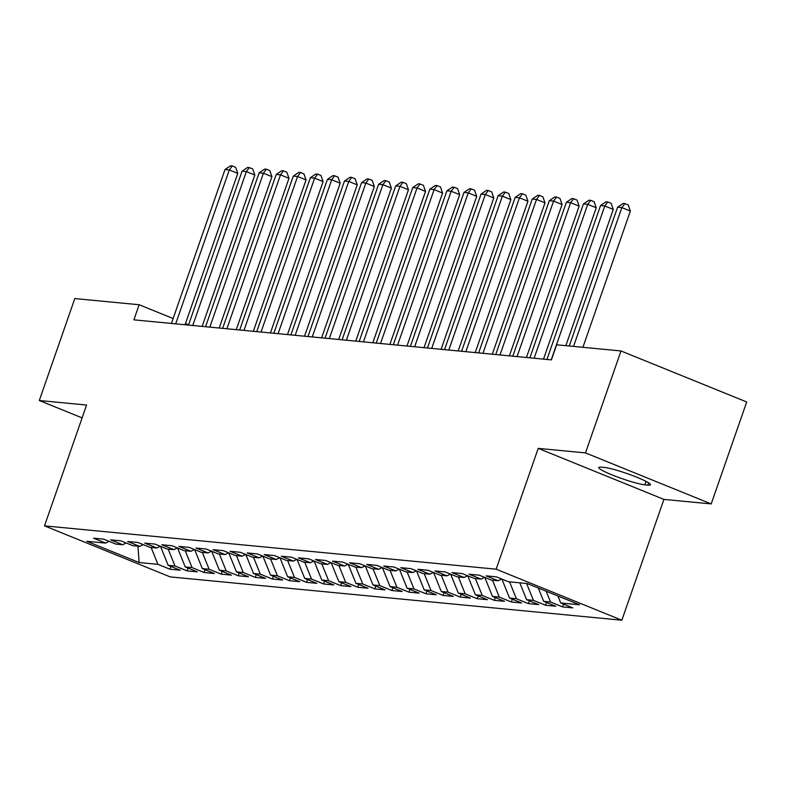 <?xml version="1.0" encoding="UTF-8"?>
<svg xmlns="http://www.w3.org/2000/svg" width="786" height="786" viewBox="0 0 786 786"><rect width="100%" height="100%" fill="white"/><g stroke="black" fill="none" stroke-linecap="round" stroke-linejoin="round"><path stroke-width="1.18" d="M711.202 503.924L585.501 452.903L538.223 448.374L663.924 499.395L711.202 503.924L746.7 401.98L620.999 350.959L556.655 344.789L551.389 359.89L133.885 319.843L139.151 304.742L74.798 298.572L39.3 400.516L82.108 417.887M663.924 499.395L621.844 620.213L170.208 576.895L44.507 525.863L496.143 569.192L621.844 620.213M137.923 546.201L139.151 562.54L157.927 564.338L169.982 569.231L180.23 570.214L168.165 565.321L174.993 565.979L187.048 570.872L197.296 571.854L185.231 566.961L192.059 567.61L204.124 572.513L214.362 573.495L202.307 568.592L209.125 569.251L221.19 574.144L231.428 575.126L219.373 570.233L226.201 570.891L238.256 575.784L248.504 576.767L236.439 571.874L243.267 572.522L255.332 577.415L265.57 578.398L253.505 573.505L260.333 574.163L272.398 579.056L282.636 580.039L270.58 575.146L277.409 575.794L289.464 580.697L299.702 581.679L287.647 576.777L294.475 577.435L306.53 582.328L316.778 583.31L304.713 578.417L311.541 579.076L323.606 583.969L333.844 584.951L321.788 580.058L328.607 580.707L340.672 585.609L350.91 586.592L338.854 581.689L345.683 582.347L357.738 587.24L367.986 588.223L355.92 583.33L362.749 583.988L374.814 588.881L385.052 589.864L372.986 584.971L379.815 585.619L391.88 590.522L402.118 591.494L390.062 586.602L396.891 587.26L408.946 592.153L419.184 593.135L407.128 588.242L413.957 588.901L426.012 593.794L436.259 594.776L424.194 589.883L431.023 590.532L443.088 595.424L453.325 596.407L441.27 591.514L448.089 592.172L460.154 597.065L470.392 598.048L458.336 593.155L465.165 593.803L477.22 598.706L487.467 599.689L475.402 594.786L482.231 595.444L494.296 600.337L504.533 601.319L492.468 596.427L499.297 597.085L511.362 601.978L521.599 602.96L509.544 598.067L516.373 598.716L528.428 603.619L538.665 604.601L526.61 599.698L533.439 600.357L545.494 605.249L555.741 606.232L543.676 601.339L550.505 601.997L562.57 606.89L572.807 607.873L560.752 602.98L557.932 596.014M139.151 562.54L86.833 541.299L105.609 543.106L109.077 541.338M560.752 602.98L579.528 604.778L527.21 583.536L508.434 581.738L496.369 576.845L486.131 575.863L498.186 580.756L491.358 580.107L479.303 575.205L469.055 574.222L481.12 579.125L474.292 578.467L462.227 573.574L451.989 572.591L464.054 577.484L457.226 576.826L445.161 571.933L434.923 570.95L446.979 575.843L440.15 575.195L428.095 570.292L417.857 569.31L429.913 574.212L423.084 573.554L411.029 568.661L400.781 567.679L412.846 572.572L406.018 571.913L393.953 567.02L383.715 566.038L395.771 570.931L388.952 570.282L376.887 565.38L366.649 564.397L378.705 569.3L371.876 568.642L359.821 563.749L349.574 562.766L361.639 567.659L354.81 567.001L342.745 562.108L332.507 561.125L344.573 566.018L337.744 565.37L325.679 560.477L315.441 559.494L327.497 564.387L320.668 563.729L308.613 558.836L298.375 557.854L310.431 562.747L303.602 562.098L291.547 557.195L281.3 556.213L293.365 561.116L286.536 560.457L274.471 555.564L264.234 554.582L276.289 559.475L269.47 558.817L257.405 553.924L247.168 552.941L259.223 557.834L252.394 557.186L240.339 552.283L230.092 551.3L242.157 556.203L235.328 555.545L223.273 550.652L213.026 549.669L225.091 554.562L218.262 553.904L206.197 549.011L195.96 548.029L208.015 552.922L201.187 552.273L189.131 547.37L178.894 546.388L190.949 551.291L184.121 550.632L172.065 545.739L161.818 544.757L173.883 549.65L167.054 548.992L154.989 544.099L144.752 543.116L156.817 548.009L149.988 547.361L137.923 542.468L127.686 541.485L139.741 546.378L132.913 545.72L120.857 540.827L110.61 539.844L122.675 544.737L115.847 544.089L103.791 539.186L93.544 538.204L105.609 543.106M550.505 601.997L546.162 591.239M543.676 601.339L538.312 588.046M533.439 600.357L526.62 583.487M526.61 599.698L519.792 582.829M498.186 580.756L501.655 578.987M516.373 598.716L509.554 581.846M509.544 598.067L501.871 579.076M481.12 579.125L484.589 577.356M499.297 597.085L492.488 580.206M492.468 596.427L484.805 577.445M464.054 577.484L467.523 575.716M482.231 595.444L475.412 578.575M475.402 594.786L467.729 575.804M446.979 575.843L450.457 574.085M465.165 593.803L458.346 576.934M458.336 593.155L450.663 574.163M429.913 574.212L433.381 572.444M448.089 592.172L441.28 575.303M441.27 591.514L433.597 572.532M412.846 572.572L416.315 570.803M431.023 590.532L424.204 573.662M424.194 589.883L416.531 570.891M395.771 570.931L399.249 569.172M413.957 588.901L407.138 572.021M407.128 588.242L399.455 569.251M378.705 569.3L382.183 567.531M396.891 587.26L390.072 570.39M390.062 586.602L382.389 567.62M361.639 567.659L365.107 565.891M379.815 585.619L373.006 568.75M372.986 584.971L365.323 565.979M344.573 566.018L348.041 564.26M362.749 583.988L355.93 567.109M355.92 583.33L348.247 564.338M327.497 564.387L330.975 562.619M345.683 582.347L338.864 565.478M338.854 581.689L331.181 562.707M310.431 562.747L313.899 560.978M328.607 580.707L321.798 563.837M321.788 580.058L314.115 561.066M293.365 561.116L296.833 559.347M311.541 579.076L304.722 562.196M304.713 578.417L297.049 559.436M276.289 559.475L279.767 557.706M294.475 577.435L287.656 560.565M287.647 576.777L279.973 557.795M259.223 557.834L262.701 556.075M277.409 575.794L270.59 558.925M270.58 575.146L262.907 556.154M242.157 556.203L245.625 554.435M260.333 574.163L253.524 557.294M253.505 573.505L245.841 554.523M225.091 554.562L228.559 552.794M243.267 572.522L236.448 555.653M236.439 571.874L228.765 552.882M208.015 552.922L211.493 551.163M226.201 570.891L219.382 554.012M219.373 570.233L211.699 551.241M190.949 551.291L194.417 549.522M209.125 569.251L202.316 552.381M202.307 568.592L194.633 549.611M173.883 549.65L177.351 547.881M192.059 567.61L185.241 550.74M185.231 566.961L177.567 547.97M156.817 548.009L160.285 546.25M174.993 565.979L168.175 549.1M168.165 565.321L160.491 546.329M139.741 546.378L143.219 544.61M157.927 564.338L151.109 547.469M122.675 544.737L126.143 542.969M585.501 452.903L620.999 350.959M44.507 525.863L86.578 405.045L39.3 400.516M538.223 448.374L496.143 569.192M188.581 324.815L185.486 323.557M173.126 318.536L139.151 304.742M647.9 485.109A25.751 2.859 -160.8 0 0 650.474 484.756A25.751 2.859 -160.8 0 0 632.229 475.442A25.751 2.859 -160.8 0 0 604.414 467.464L601.349 467.169A25.751 2.859 -160.8 0 0 598.775 467.523A25.751 2.859 -160.8 0 0 617.02 476.837A25.751 2.859 -160.8 0 0 644.834 484.815L647.9 485.109L648.686 482.879M169.982 569.231L170.955 566.451M187.048 570.872L188.021 568.091M204.124 572.513L205.087 569.722M221.19 574.144L222.163 571.363M238.256 575.784L239.229 573.004M255.332 577.415L256.295 574.635M272.398 579.056L273.361 576.276M289.464 580.697L290.437 577.916M306.53 582.328L307.503 579.547M323.606 583.969L324.569 581.188M340.672 585.609L341.645 582.829M357.738 587.24L358.711 584.46M374.814 588.881L375.777 586.101M391.88 590.522L392.843 587.732M408.946 592.153L409.919 589.372M426.012 593.794L426.985 591.013M443.088 595.424L444.051 592.644M460.154 597.065L461.127 594.285M477.22 598.706L478.193 595.926M494.296 600.337L495.259 597.557M511.362 601.978L512.325 599.197M528.428 603.619L529.4 600.828M545.494 605.249L546.467 602.469M562.57 606.89L563.533 604.11M185.064 324.756L237.775 173.401L229.286 169.953L175.691 323.852M225.012 169.54L230.553 165.787L232.263 165.954L229.286 169.953L225.012 169.54L171.417 323.449M232.263 165.954L235.653 167.33L237.775 173.401M202.14 326.396L254.841 175.032L246.352 171.584L192.757 325.492M242.088 171.181L247.619 167.428L249.329 167.595L246.352 171.584L242.088 171.181L188.493 325.08M249.329 167.595L252.728 168.97L254.841 175.032M219.206 328.027L271.917 176.673L263.418 173.225L209.823 327.133M259.154 172.812L264.685 169.069L266.395 169.226L263.418 173.225L259.154 172.812L205.559 326.721M266.395 169.226L269.795 170.611L271.917 176.673M236.272 329.668L288.983 178.314L280.484 174.865L226.889 328.764M276.22 174.453L281.761 170.7L283.461 170.867L280.484 174.865L276.22 174.453L222.625 328.361M283.461 170.867L286.861 172.242L288.983 178.314M253.338 331.309L306.049 179.945L297.56 176.496L243.965 330.405M293.286 176.093L298.827 172.34L300.537 172.507L297.56 176.496L293.286 176.093L239.691 329.992M300.537 172.507L303.936 173.883L306.049 179.945M270.413 332.94L323.115 181.586L314.626 178.137L261.031 332.046M310.362 177.724L315.893 173.971L317.603 174.138L314.626 178.137L310.362 177.724L256.767 331.633M317.603 174.138L321.002 175.514L323.115 181.586M287.48 334.581L340.191 183.217L331.692 179.778L278.097 333.677M327.428 179.365L332.969 175.612L334.669 175.779L331.692 179.778L327.428 179.365L273.833 333.274M334.669 175.779L338.068 177.155L340.191 183.217M304.546 336.212L357.257 184.857L348.768 181.409L295.172 335.317M344.494 181.006L350.035 177.253L351.745 177.41L348.768 181.409L344.494 181.006L290.899 334.905M351.745 177.41L355.134 178.795L357.257 184.857M321.621 337.852L374.323 186.498L365.834 183.05L312.239 336.958M361.57 182.637L367.101 178.884L368.811 179.051L365.834 183.05L361.57 182.637L307.974 336.546M368.811 179.051L372.21 180.426L374.323 186.498M338.687 339.493L391.399 188.129L382.9 184.681L329.305 338.589M378.636 184.278L384.167 180.525L385.877 180.692L382.9 184.681L378.636 184.278L325.04 338.186M385.877 180.692L389.276 182.067L391.399 188.129M355.753 341.124L408.465 189.77L399.966 186.321L346.371 340.23M395.702 185.909L401.243 182.165L402.943 182.323L399.966 186.321L395.702 185.909L342.106 339.817M402.943 182.323L406.342 183.708L408.465 189.77M372.819 342.765L425.531 191.411L417.042 187.962L363.446 341.861M412.768 187.549L418.309 183.796L420.019 183.963L417.042 187.962L412.768 187.549L359.173 341.458M420.019 183.963L423.418 185.339L425.531 191.411M389.895 344.406L442.597 193.042L434.108 189.593L380.512 343.502M429.844 189.19L435.375 185.437L437.085 185.604L434.108 189.593L429.844 189.19L376.248 343.089M437.085 185.604L440.484 186.98L442.597 193.042M406.961 346.036L459.672 194.682L451.174 191.234L397.578 345.142M446.91 190.821L452.451 187.078L454.151 187.235L451.174 191.234L446.91 190.821L393.314 344.73M454.151 187.235L457.55 188.62L459.672 194.682M424.027 347.677L476.738 196.323L468.25 192.875L414.654 346.773M463.976 192.462L469.517 188.709L471.227 188.876L468.25 192.875L463.976 192.462L410.38 346.371M471.227 188.876L474.616 190.251L476.738 196.323M441.103 349.318L493.805 197.954L485.316 194.506L431.72 348.414M481.052 194.103L486.583 190.35L488.293 190.507L485.316 194.506L481.052 194.103L427.456 348.002M488.293 190.507L491.692 191.892L493.805 197.954M458.169 350.949L510.88 199.595L502.382 196.146L448.786 350.055M498.118 195.734L503.649 191.981L505.359 192.148L502.382 196.146L498.118 195.734L444.522 349.642M505.359 192.148L508.758 193.523L510.88 199.595M475.235 352.59L527.946 201.226L519.448 197.787L465.852 351.686M515.184 197.374L520.725 193.621L522.425 193.788L519.448 197.787L515.184 197.374L461.588 351.283M522.425 193.788L525.824 195.164L527.946 201.226M492.301 354.221L545.012 202.867L536.524 199.418L482.928 353.327M532.25 199.015L537.791 195.262L539.501 195.419L536.524 199.418L532.25 199.015L478.654 352.914M539.501 195.419L542.89 196.805L545.012 202.867M509.377 355.861L562.078 204.507L553.59 201.059L499.994 354.967M549.326 200.646L554.857 196.893L556.567 197.06L553.59 201.059L549.326 200.646L495.73 354.555M556.567 197.06L559.966 198.436L562.078 204.507M526.443 357.502L579.154 206.138L570.656 202.69L517.06 356.598M566.392 202.287L571.933 198.534L573.633 198.701L570.656 202.69L566.392 202.287L512.796 356.186M573.633 198.701L577.032 200.076L579.154 206.138M543.509 359.133L596.22 207.779L587.732 204.331L534.136 358.239M583.458 203.918L588.999 200.175L590.708 200.332L587.732 204.331L583.458 203.918L529.862 357.827M590.708 200.332L594.098 201.717L596.22 207.779M565.841 345.673L613.286 209.42L604.798 205.971L551.202 359.87M600.533 205.559L606.065 201.806L607.775 201.973L604.798 205.971L600.533 205.559L546.928 359.467M607.775 201.973L611.174 203.348L613.286 209.42M582.907 347.304L630.362 211.051L621.864 207.602L573.525 346.41M617.6 207.199L623.131 203.446L624.841 203.613L621.864 207.602L617.6 207.199L569.26 345.997M624.841 203.613L628.24 204.989L630.362 211.051M646.033 481.366L644.834 484.815"/></g></svg>
